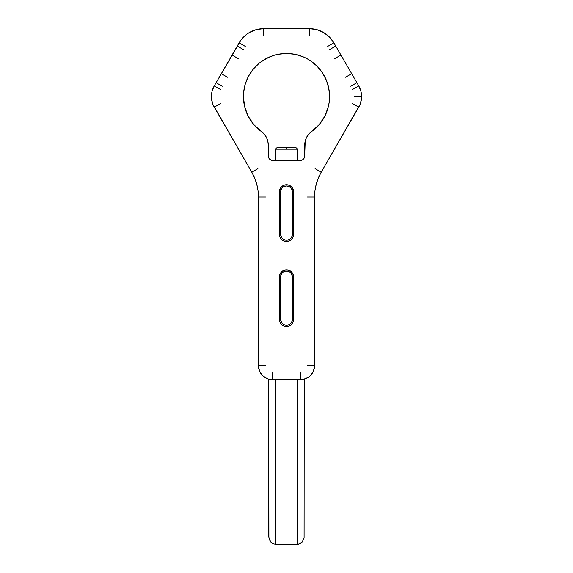 <?xml version="1.0" encoding="UTF-8"?>
<svg xmlns="http://www.w3.org/2000/svg" width="573" height="573" viewBox="0 0 573 573"><rect width="100%" height="100%" fill="white"/><g stroke="black" fill="none" stroke-linecap="round" stroke-linejoin="round"><path stroke-width="0.86" d="M358.748 85.9L352.61 89.445L358.748 85.9L360.875 91.035L361.599 96.536A21.273 21.273 0 0 0 358.748 85.9L356.893 82.684L358.748 85.9M354.508 96.536L361.599 96.536L361.42 99.315L359.98 104.68L321.217 172.179L318.344 178.002L316.26 184.148L314.992 190.515L314.57 196.997L314.57 365.588L313.488 371.018L310.416 375.616L308.267 377.378L303.153 379.498L300.388 379.77L269.847 379.498L267.183 378.689L262.584 375.616L259.512 371.018L258.43 365.588L258.43 196.997L258.008 190.515L256.74 184.148L254.656 178.002L251.783 172.179L213.02 104.68L211.58 99.315L211.58 93.764L212.125 91.035L214.252 85.9L241.176 39.745L246.411 34.509L249.499 32.446L256.339 29.617L263.68 28.65L309.32 28.65L316.661 29.617L323.501 32.446L329.375 36.959L333.88 42.832L356.893 82.684L333.88 42.832A28.364 28.364 0 0 0 309.32 28.65L263.68 28.65A28.364 28.364 0 0 0 239.12 42.832L232.065 55.051L238.203 58.596L232.065 55.051L221.307 73.681L227.445 77.226L221.307 73.681L216.107 82.684L222.252 86.229L216.107 82.684L214.252 85.9L220.39 89.445L214.252 85.9A21.273 21.273 0 0 0 214.252 107.172L220.39 103.627L214.252 107.172L251.783 172.179L257.922 168.634L251.783 172.179A49.629 49.629 0 0 1 258.43 196.997L265.521 196.997L258.43 196.997L258.43 365.588L265.521 365.588L258.43 365.588A14.182 14.182 0 0 0 272.612 379.77L272.612 372.679L272.612 379.77L300.388 379.77L300.388 372.679L300.388 379.77A14.182 14.182 0 0 0 314.57 365.588L307.479 365.588L314.57 365.588L314.57 196.997L307.479 196.997L314.57 196.997A49.629 49.629 0 0 1 321.217 172.179L358.748 107.172A21.273 21.273 0 0 0 361.599 96.536L354.508 96.536M329.575 96.536A43.075 43.075 0 0 1 311.569 131.561L319.104 124.685L324.812 116.226L328.365 106.664L329.267 101.636L329.368 92.317L327.72 84.038L326.295 80.055L322.312 72.606L316.955 66.081L310.43 60.724L306.806 58.553L302.981 56.741L294.902 54.292L286.5 53.468L278.098 54.292L273.994 55.323L270.019 56.741L262.57 60.724L259.175 63.245L253.202 69.211L248.51 76.23L245.28 84.038L243.632 92.317L243.425 96.536A43.075 43.075 0 0 1 286.5 53.468A43.075 43.075 0 0 1 329.575 96.536L328.78 88.306M245.215 84.245L244.284 87.984M244.213 88.335L245.344 83.844M255.809 66.318L252.242 70.429L248.61 76.051M248.41 76.424L246.49 80.585L248.883 75.557L252.657 69.892M258.831 63.524L256.403 65.73M273.701 55.409L266.438 58.425M265.822 58.754L259.254 63.18M282.167 53.683L274.295 55.23M286.407 53.468L282.417 53.661M324.375 76.023L320.758 70.429L317.177 66.303M316.597 65.73L313.918 63.317M327.656 83.837L324.569 76.388M328.716 87.977L327.785 84.245M275.864 149.181L286.5 149.181L286.5 147.762L277.282 147.762A1.418 1.418 0 0 0 275.864 149.181A1.418 1.418 0 0 1 277.282 147.762L295.718 147.762L286.5 147.762L286.5 149.181L297.136 149.181A1.418 1.418 0 0 0 295.718 147.762A1.418 1.418 0 0 1 297.136 149.181L275.864 149.181L275.864 160.526L275.864 149.181M279.409 319.433L279.946 322.148L281.486 324.447L283.785 325.98L286.5 326.524L289.215 325.98L291.514 324.447L293.455 320.816L293.455 275.506L292.395 272.956L290.439 270.993L286.5 269.804L282.561 270.993L280.605 272.956L279.545 275.506L279.409 319.433L280.648 319.433A5.852 5.852 0 0 0 286.5 325.285A5.852 5.852 0 0 0 292.352 319.433L292.352 276.888A5.852 5.852 0 0 0 286.5 271.043A5.852 5.852 0 0 0 280.648 276.888L279.409 276.888A7.091 7.091 0 0 1 286.5 269.804A7.091 7.091 0 0 1 293.591 276.888L292.352 276.888L293.591 276.888L293.591 319.433L292.352 319.433L293.591 319.433A7.091 7.091 0 0 1 286.5 326.524A7.091 7.091 0 0 1 279.409 319.433L279.409 276.888L280.648 276.888L280.648 319.433L279.409 319.433M279.409 234.35L279.946 237.064L281.486 239.364L283.785 240.904L286.5 241.441L289.215 240.904L291.514 239.364L293.455 235.732L293.455 190.429L291.514 186.798L289.215 185.258L286.5 184.721L283.785 185.258L281.486 186.798L279.545 190.429L279.409 234.35L280.648 234.35A5.852 5.852 0 0 0 286.5 240.202A5.852 5.852 0 0 0 292.352 234.35L292.352 191.812A5.852 5.852 0 0 0 286.5 185.96A5.852 5.852 0 0 0 280.648 191.812L279.409 191.812A7.091 7.091 0 0 1 286.5 184.721A7.091 7.091 0 0 1 293.591 191.812L292.352 191.812L293.591 191.812L293.591 234.35L292.352 234.35L293.591 234.35A7.091 7.091 0 0 1 286.5 241.441A7.091 7.091 0 0 1 279.409 234.35L279.409 191.812L280.648 191.812L280.648 234.35L279.409 234.35M272.318 160.476L272.984 160.526A4.742 4.742 0 0 1 268.243 155.784L268.243 144.819A16.309 16.309 0 0 0 261.431 131.561A43.075 43.075 0 0 1 243.425 96.536L244.635 106.664L248.188 116.226L253.896 124.685L264.282 134.168L266.438 137.37L267.784 140.987L268.243 144.819L268.336 156.708L269.045 158.42L271.172 160.168L300.016 160.526L302.651 159.724L303.955 158.42L304.664 156.708L305.216 140.987L306.562 137.37L308.718 134.168L311.569 131.561A16.309 16.309 0 0 0 304.757 144.819L304.757 155.784A4.742 4.742 0 0 1 300.016 160.526L300.51 160.497A4.742 4.742 0 0 0 301.828 160.168M297.136 160.526L297.136 149.181L297.136 160.526M268.773 536.514L269.317 539.515L270.85 542.058L273.149 543.756L275.864 544.35L298.519 544.2L302.15 542.058L304.091 538.047L304.227 379.24L304.091 538.047L302.15 542.058L299.851 543.756L297.136 544.35L275.864 544.35L275.864 379.77L275.864 544.35L273.149 543.756L270.85 542.058L268.909 538.047L268.773 379.24L268.773 536.514M297.136 379.77L297.136 544.35L297.136 379.77M320.758 70.429L324.096 75.529L326.488 80.535L328.931 89.123M263.086 60.387L264.046 59.785M266.853 58.21L268.415 57.45M271.108 56.312L272.812 55.696M275.606 54.865L277.311 54.456M280.398 53.898L281.529 53.755M291.471 53.755L292.602 53.898M295.689 54.456L297.394 54.865M300.188 55.696L301.892 56.312M304.592 57.45L306.147 58.21M308.954 59.785L309.9 60.373M317.277 66.404L318.352 67.542M320.343 69.892L320.751 70.422M243.425 96.536L244.069 89.152M300.51 160.497L272.984 160.526M266.438 137.37L265.084 135.178M246.132 111.549L244.635 106.664M304.399 157.596A4.742 4.742 0 0 0 304.757 155.784M243.396 49.593L237.258 46.048L243.396 49.593M245.258 46.377L239.12 42.832L245.258 46.377M263.68 35.741L263.68 28.65L263.68 35.741M309.32 35.741L309.32 28.65L309.32 35.741M327.742 46.377L333.88 42.832L327.742 46.377M329.604 49.593L335.742 46.048L329.604 49.593M334.797 58.596L340.935 55.051L334.797 58.596M345.555 77.226L351.693 73.681L345.555 77.226M350.748 86.229L356.893 82.684L350.748 86.229M352.61 103.627L358.748 107.172L352.61 103.627M315.078 168.634L321.217 172.179L315.078 168.634M292.352 191.812L291.908 189.57L290.633 187.672L288.742 186.404L286.5 185.96L283.248 186.948L281.637 188.56L280.763 190.666L280.648 234.35L281.637 237.602L283.248 239.213L285.361 240.087L287.639 240.087L289.752 239.213L291.363 237.602L292.237 235.489L292.352 191.812M292.352 276.888L291.363 273.643L289.752 272.025L287.639 271.151L285.361 271.151L283.248 272.025L281.637 273.643L280.763 275.749L280.648 319.433L281.637 322.685L283.248 324.297L285.361 325.17L287.639 325.17L289.752 324.297L291.363 322.685L292.237 320.572L292.352 276.888"/></g></svg>
